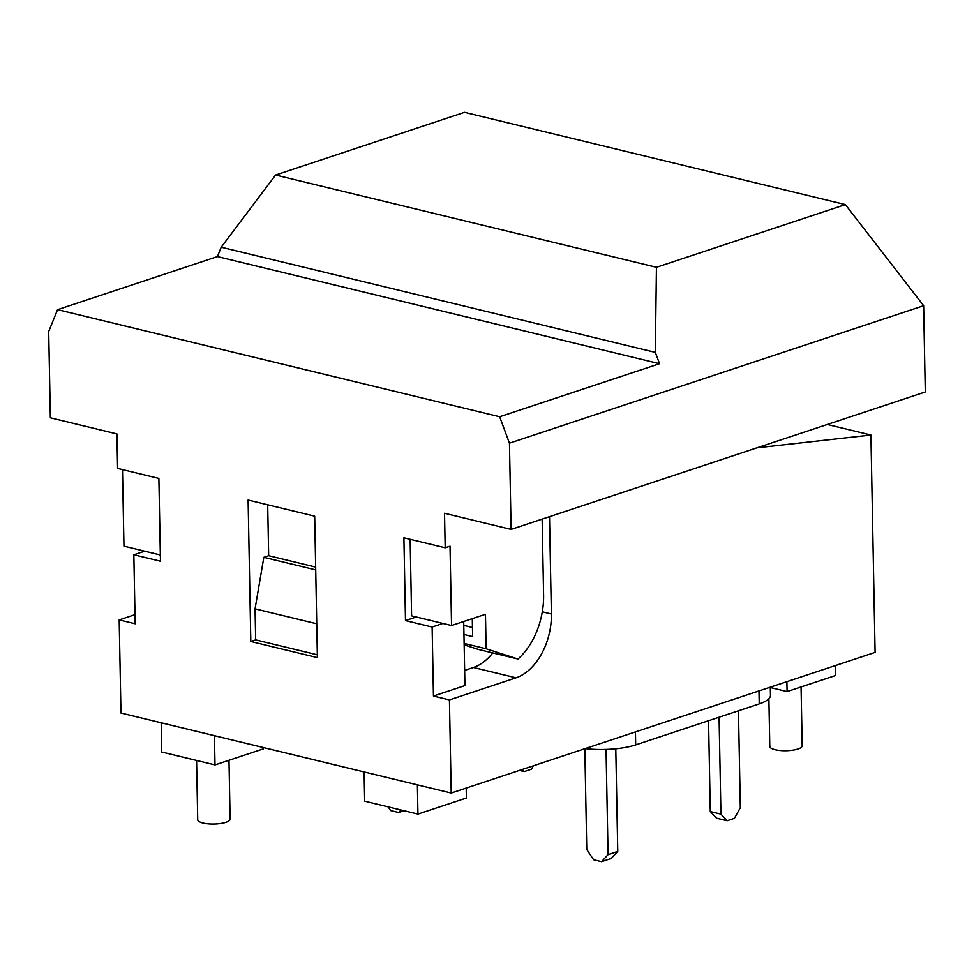 <?xml version="1.0" encoding="UTF-8"?>
<svg xmlns="http://www.w3.org/2000/svg" width="974" height="974" viewBox="0 0 974 974"><rect width="100%" height="100%" fill="white"/><g stroke="black" fill="none" stroke-linecap="round" stroke-linejoin="round"><path stroke-width="1.46" d="M416.324 616.992L405.488 620.584L403.906 537.794L445.191 547.79L450.025 546.183L451.559 625.527L411.6 615.848L410.139 539.304M499.662 416.762L509.451 443.17L923.644 305.714L845.371 204.601L656.439 267.302L655.332 352.393L659.532 363.716L499.662 416.762L57.563 309.659L48.7 331.55L50.356 417.797L116.941 433.929L117.598 468.421L158.884 478.429L160.467 561.219L133.84 554.766L144.663 551.174M248.102 500.039L314.687 516.171L317.402 657.62L250.817 641.489L248.102 500.039M160.357 554.985L123.966 546.158L122.493 469.614M451.559 625.527L485.466 614.277L486.123 648.781L464.135 643.449M464.16 644.873L478.064 649.354L518.01 659.033A61.703 40.019 103.6 0 0 543.602 594.98L542.141 519.13M463.782 625.393L472.463 627.5M472.293 618.648L472.633 636.582L463.965 634.476M486.123 648.781L518.01 659.033M923.644 305.714L925.3 391.962L511.107 529.418L444.521 513.286L445.191 547.79M511.107 529.418L509.451 443.17M659.532 363.716L217.421 256.6L221.22 247.213L655.332 352.393M57.563 309.659L217.421 256.6M656.439 267.302L275.593 175.028L464.525 112.327L845.371 204.601M221.22 247.213L275.593 175.028M267.692 504.788L268.666 555.704L315.661 567.099M250.817 641.489L255.663 639.881L255.066 608.835L263.832 557.323L268.666 555.704M827.328 424.481L870.926 435.037L875.102 652.385L451.218 793.055L120.971 713.041L119.181 619.902L134.984 614.655M870.926 435.037L756.944 447.833M549.506 516.683L551.381 613.997A54.008 35.04 -76.4 0 1 516.037 677.807L449.428 699.916L433.454 696.045L432.127 627.037L442.951 623.445M451.218 793.055L449.428 699.916M464.647 670.392L473.425 667.482A54.008 35.04 103.6 0 0 492.783 652.909M119.181 619.902L135.167 623.774L133.84 554.766M405.488 620.584L432.127 627.037M585.143 748.616A43.209 12.345 -1.1 0 0 635.693 744.891L759.233 703.898A43.209 12.345 -1.1 0 0 770.471 695.314L770.312 687.157M770.324 687.522L787.089 691.589L835.534 675.518L835.339 665.583M786.895 681.654L787.089 691.589M364.118 771.956L364.678 801.188L417.943 814.094L466.388 798.023L466.193 788.088M417.383 784.861L417.943 814.094M161.173 722.781L161.733 752.025L214.998 764.919L263.443 748.848L263.418 747.557M214.438 735.687L214.998 764.919M584.826 748.714L586.762 849.498L593.58 859.738L601.579 861.673L611.258 858.459L617.76 851.446L608.068 854.661L601.579 861.673M606.047 749.432L608.068 854.661M710.289 811.561L716.511 818.172L727.164 820.753L720.943 814.142L710.289 811.561L708.548 720.711M738.462 710.789L740.325 807.714L734.433 818.343L727.164 820.753M400.971 809.978L398.634 812.499L390.647 810.563L388.188 806.886M519.422 770.422L524.219 771.591L522.247 769.484M524.219 771.591L531.487 769.18L533.362 765.795M615.787 748.787L617.76 851.446M398.634 812.499L404.015 810.721M719.08 717.217L720.943 814.142M255.066 608.835L316.745 623.774M317.341 654.82L255.663 639.881M263.832 557.323L315.71 569.887M196.578 760.463L197.722 819.743A16.205 4.627 -1.1 0 0 203.018 823.054A16.205 4.627 -1.1 0 0 220.514 823.541A16.205 4.627 -1.1 0 0 230.12 819.122L228.987 760.28M768.888 698.723L769.801 746.413A16.205 4.627 -1.1 0 0 775.097 749.712A16.205 4.627 -1.1 0 0 792.592 750.211A16.205 4.627 -1.1 0 0 802.199 745.78L801.066 686.95M463.709 621.497L464.939 685.586L433.454 696.045M551.381 613.997L542.299 611.794M635.45 731.924L635.693 744.891M758.977 690.919L759.233 703.898M516.037 677.807L473.425 667.482"/></g></svg>
